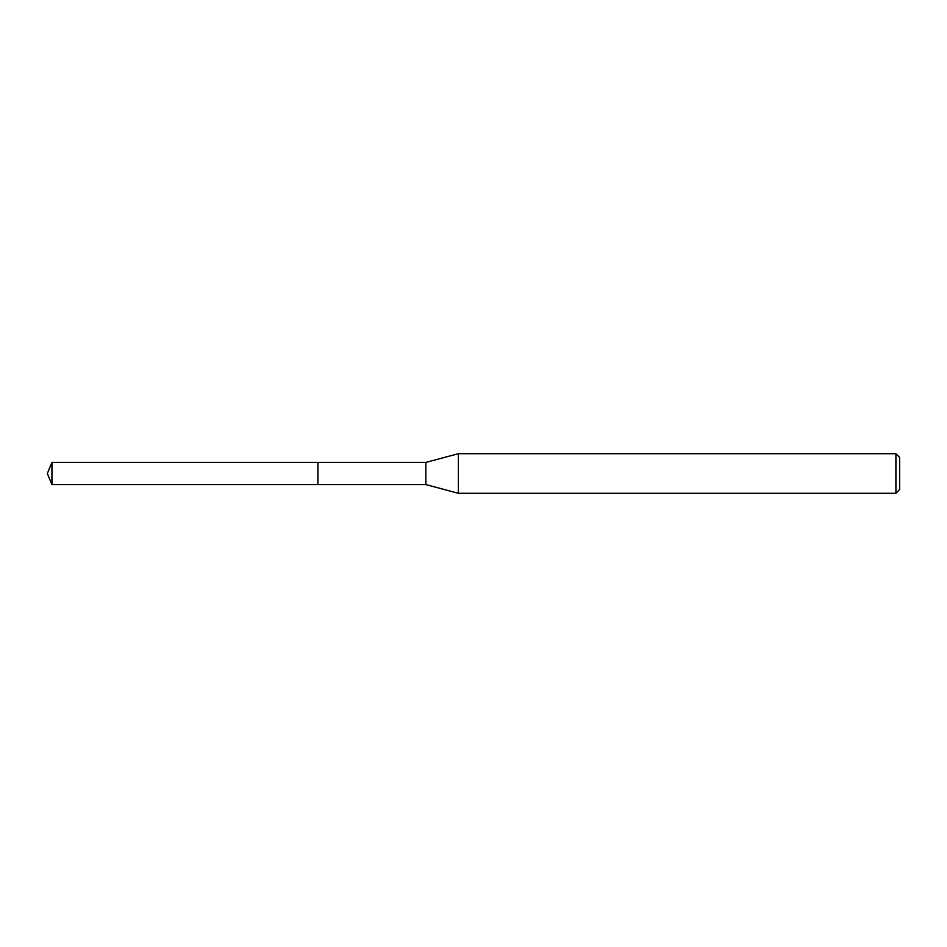 <?xml version="1.0" encoding="UTF-8"?>
<svg xmlns="http://www.w3.org/2000/svg" width="947" height="947" viewBox="0 0 947 947"><rect width="100%" height="100%" fill="white"/><g stroke="black" fill="none" stroke-linecap="round" stroke-linejoin="round"><path stroke-width="1.42" d="M51.943 484.58L47.35 473.5L51.943 462.42L51.943 484.58L317.92 484.58L317.92 462.42L317.92 484.58L425.842 484.58L425.842 462.42L458.348 453.708L895.909 453.708L899.65 457.448L899.65 489.552L899.65 457.448M51.943 462.42L425.842 462.42M458.348 453.708L458.348 493.292L895.909 493.292L895.909 453.708M895.909 493.292L899.65 489.552M425.842 484.58L458.348 493.292"/></g></svg>
